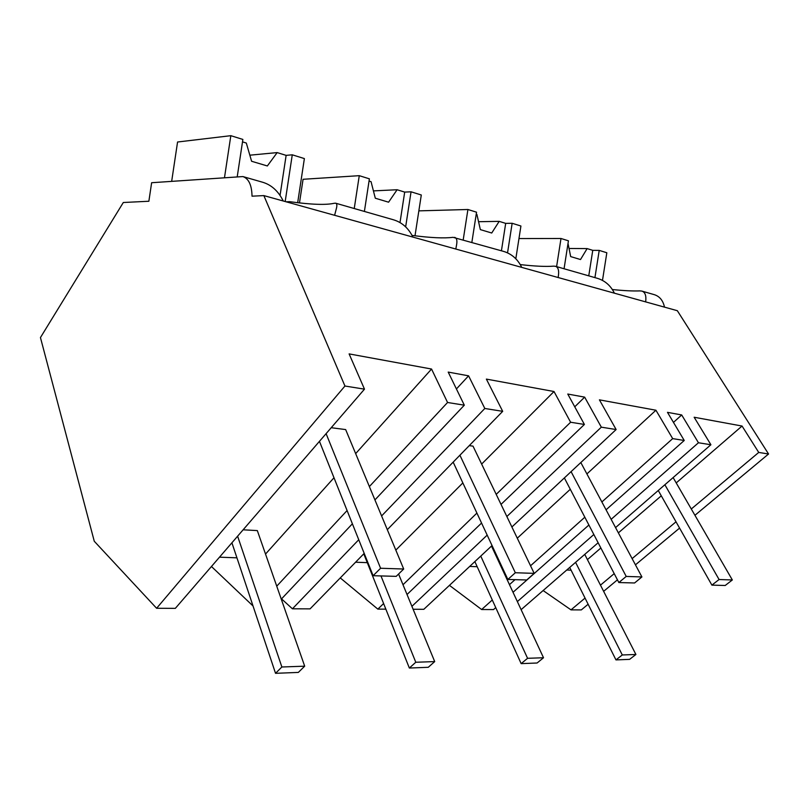 <?xml version="1.0" encoding="UTF-8"?>
<svg xmlns="http://www.w3.org/2000/svg" width="809" height="809" viewBox="0 0 809 809"><rect width="100%" height="100%" fill="white"/><g stroke="black" fill="none" stroke-linecap="round" stroke-linejoin="round"><path stroke-width="1.21" d="M156.612 608.277L175.341 608.348L364.485 389.159L349.114 353.897L431.551 369.035L447.559 402.488L464.315 405.178L448.206 372.089L468.583 375.831L484.813 408.474L502.692 411.336L486.371 379.097L554.013 391.516L570.608 422.237L584.401 424.452L567.766 394.044L584.654 397.138L601.33 427.172L616.124 429.539L599.418 399.848L655.927 410.224L672.683 438.62L684.242 440.47L667.476 412.347L681.694 414.956L698.45 442.756L710.899 444.748L694.152 417.242L742.055 426.04L758.731 452.433L768.55 454.001L677.335 310.707L263.855 195.596L252.024 196.183C251.791 185.14 248.737 178.607 242.892 176.564L151.637 182.723L148.866 201.249L123.312 202.503L40.45 337.565L94.269 541.251L156.612 608.277L344.947 386.024L364.485 389.159M344.947 386.024L263.855 195.596M236.936 557.826L219.492 557.179M265.524 554.064L333.996 477.755M355.657 453.616L431.551 369.035M456.418 388.957L468.583 375.831M281.269 599.166L352.39 523.797M374.931 499.911L464.315 405.178M276.739 586.181L347.091 510.54M369.379 486.563L447.559 402.488M253.035 605.992L211.452 566.502M242.892 176.564L262.672 182.247C271.49 184.907 278.357 191.157 283.261 201.006M289.4 202.715L289.561 201.663L286.153 201.805M334.602 215.295L336.504 208.055C337.171 205.173 336.868 203.555 335.614 203.19L334.269 203.271C325.946 205.152 311.05 204.616 289.561 201.663M517.366 601.593L593.836 534.516M611.149 519.327L698.45 442.756M673.472 422.399L681.694 414.956M521.117 609.662L598.134 542.748M615.558 527.599L710.899 444.748M664.492 307.137C663.056 300.483 659.618 296.306 654.188 294.628L641.81 291.078C645.157 292.13 646.442 295.73 645.653 301.888M585.049 598.094L571.002 609.865L581.317 609.905L588.123 604.242M603.635 591.328L617.449 579.831M635.449 564.834L679.58 528.095M694.941 515.293L768.55 454.001M600.48 585.15L614.213 573.632M632.122 558.615L676.011 521.805M691.291 508.992L758.731 452.433M571.002 609.865L543.122 590.54M587.425 559.606L600.865 547.996M618.379 532.868L661.287 495.806M676.213 482.912L742.055 426.04M571.093 570.183L566.745 570.021M520.349 264.594C534.698 266.242 545.772 266.758 553.578 266.151L555.399 266.272C558.422 267.223 559.332 270.975 558.129 277.527M555.399 266.272L597.204 278.276C604.93 280.602 610.664 285.567 614.405 293.192M641.81 291.078L639.858 290.896C632.982 291.169 623.84 290.714 612.443 289.531M358.751 539.734L292.433 608.803L310.09 608.864L364.202 553.376M387.319 529.673L502.692 411.336M381.605 515.94L484.813 408.474M292.433 608.803L281.542 598.882M367.286 562.649L355.586 562.215M395.823 550.11L462.849 482.912M481.638 464.073L554.013 391.516M574.754 406.816L584.654 397.138M407.028 594.514L481.557 523.049M501.024 504.391L584.401 424.452M385.842 609.157L377.843 609.126L383.608 603.544M403.003 584.735L476.916 513.078M496.21 494.37L570.608 422.237M377.843 609.126L340.265 577.919M393.568 219.826C402.022 222.374 408.474 228.128 412.914 237.098M521.754 267.395C517.689 259.153 511.612 253.824 503.532 251.387L453 237.32C444.262 238.463 430.641 237.836 412.135 235.419M454.638 237.35C456.782 238.008 457.398 240.667 456.498 245.309L455.811 249.041M413.116 609.258L423.835 609.298L492.044 545.539M511.895 526.983L616.124 429.539M411.912 606.335L487.19 535.123M506.859 516.516L601.33 427.172M477.179 566.715L469.685 566.431M496.686 557.209L497.242 556.693M517.285 538.197L570.284 489.283M586.909 473.932L655.927 410.224M492.287 599.995L481.638 609.521L493.53 609.571L495.735 607.62M513.027 592.289L588.891 525.021M606.062 509.801L684.242 440.47M509.458 584.634L515.03 579.659M530.542 565.774L584.826 517.214M601.876 501.964L672.683 438.62M481.638 609.521L449.44 585.362M249.829 155.186L277.163 152.598L286.133 155.368L292.271 154.812L304.376 158.584L297.672 202.725M237.259 176.554L242.872 139.431L230.828 135.679L177.565 142.01L171.68 181.277M230.828 135.679L224.518 177.474M292.271 154.812L285.183 201.542M277.163 152.598L267.344 165.966L251.599 161.264L246.31 143.041L242.498 141.858M286.133 155.368L280.076 195.272M373.424 190.894L397.108 189.741L404.692 192.097L411.053 191.804L421.297 194.989L415.007 235.793M364.394 211.442L369.389 178.829L359.267 175.674L303.072 179.285L299.472 202.928M359.267 175.674L354.241 208.53M411.053 191.804L405.653 226.874M397.108 189.741L388.593 202.189L375.305 198.225L371.058 181.681L369.056 181.054M404.692 192.097L400 222.596M478.554 221.706L499.183 221.363L505.686 223.375L512.148 223.284L520.925 226.014L515.818 258.769M471.869 242.296L476.541 212.191L467.915 209.501L463.213 239.808M512.148 223.284L507.536 252.883M467.915 209.501L418.85 210.866M499.183 221.363L491.73 233.012L480.354 229.614L476.906 214.456L476.218 214.243M505.686 223.375L501.428 250.78M569.03 248.474L587.122 248.596L592.754 250.345L599.216 250.396L606.831 252.762L602.483 280.42M564.065 268.76L568.434 240.809L561.001 238.493L556.602 266.616M599.216 250.396L594.939 277.618M561.001 238.493L518.963 238.564M568.019 243.479L570.679 256.595L580.518 259.537L587.122 248.596M592.754 250.345L588.76 275.849M281.866 666.99L275.535 673.321L298.329 672.421L304.69 666.181L281.866 666.99L237.613 536.175M275.535 673.321L231.91 542.788M304.69 666.181L257.323 530.593L243.125 529.804M415.786 662.258L409.354 668.042L428.274 667.294L434.706 661.59L415.786 662.258L380.968 575.927M409.354 668.042L363.757 553.821M434.706 661.59L398.584 574.036M527.569 658.304L521.158 663.633L537.105 663.006L543.517 657.747L527.569 658.304L480.758 556.086M521.158 663.633L474.863 561.598M543.517 657.747L491.488 546.055M622.293 654.966L615.962 659.901L629.594 659.365L635.904 654.481L622.293 654.966L575.583 562.346M615.962 659.901L569.718 567.433M635.904 654.481L584.745 554.377M380.584 568.252L373.121 575.715L396.218 576.352L403.691 569.02L380.584 568.252L326.098 433.644M373.121 575.715L319.454 441.35M403.691 569.02L345.655 429.579L331.225 427.708M515.323 572.742L507.85 579.456L526.74 579.982L534.193 573.369L515.323 572.742L459.916 455.214M507.85 579.456L453.161 462.131M534.193 573.369L473.012 446.133L469.25 445.638M626.217 576.433L618.855 582.541L634.58 582.976L641.911 576.948L626.217 576.433L571.083 471.647M618.855 582.541L564.369 477.927M641.911 576.948L580.822 462.546M719.08 579.527L711.89 585.119L725.188 585.494L732.337 579.962L719.08 579.527L664.877 484.743M711.89 585.119L658.263 490.487M732.337 579.962L673.128 477.583M393.568 219.815L335.614 203.18"/></g></svg>
